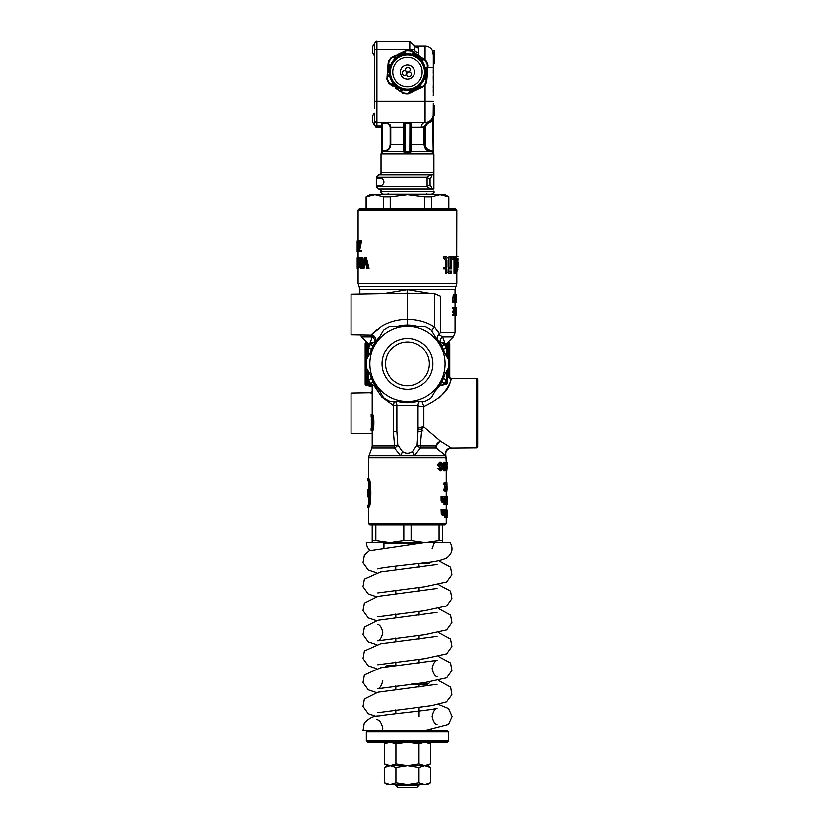 <?xml version="1.0" encoding="UTF-8"?>
<svg xmlns="http://www.w3.org/2000/svg" width="829" height="829" viewBox="0 0 829 829"><rect width="100%" height="100%" fill="white"/><g stroke="black" fill="none" stroke-linecap="round" stroke-linejoin="round"><path stroke-width="1.24" d="M433.173 115.708L433.298 103.49L433.298 105.438L434.241 105.438L434.127 115.708L433.173 115.708L433.298 114.298A8.228 8.228 0 0 1 425.07 122.526L376.905 122.526L376.905 49.678L409.795 49.678L409.795 50.393M426.821 122.34A4.705 4.435 76.9 0 1 426.945 122.309L376.905 122.526A2.352 2.352 0 0 1 374.553 120.174L374.553 124.868C375.547 127.034 376.325 127.821 376.905 127.22L376.905 126.008A2.352 2 180 0 1 374.553 123.998L374.553 120.174A2.352 2.352 0 0 0 376.905 122.526L376.905 126.008L381.723 126.008M381.599 122.754L382.19 123.106L382.19 122.526L381.599 122.526L381.723 152.008A0.591 0.58 -0 0 1 381.599 152.36L383.62 151.427L403.34 151.427L383.62 151.427C387.92 151.023 390.304 148.671 390.76 144.381L390.76 127.22L390.148 124.92L386.003 122.526L389.64 125.21L390.179 127.22L403.599 127.22L403.422 151.655L405.07 152.474L409.827 152.474L411.567 151.427L431.184 151.427L411.567 151.427A1.171 1.171 0 0 1 410.386 150.256L410.469 150.681M390.179 127.22L390.179 144.381C389.754 148.308 387.568 150.463 383.62 150.837L382.19 151.21L381.723 152.008L382.19 151.21L382.47 151.717M431.754 119.096L432.707 119.78L433.184 151.821A1.171 1.161 180 0 0 433.38 152.474L431.184 151.427L431.184 150.256C427.577 149.925 425.588 147.966 425.194 144.381L425.194 126.723L427.785 123.303A9.399 9.399 0 0 0 432.707 119.78L433.184 115.78A1.171 1.171 0 0 1 433.184 115.708M437.08 724.66C434.8 724.007 433.142 721.271 432.116 716.443C433.132 711.634 434.779 708.909 437.07 708.246C433.702 710.007 393.993 713.427 378.926 715.955C373.848 715.769 368.967 718.111 364.273 722.981L363.029 730.442L412.697 730.442L381.723 730.442C357.092 730.442 357.092 730.442 381.723 730.442M366.325 731.624L448.572 731.624L448.572 741.022L366.325 741.022L366.325 731.624L367.506 730.442M448.572 731.624L447.401 730.442L412.697 730.442M366.325 741.022L367.506 742.193L447.401 742.193L448.572 741.022M407.453 325.082L407.453 319.32C397.692 319.476 389.112 321.776 381.713 326.222C369.889 336.118 368.18 337.32 376.594 329.828M376.387 340.646L377.05 339.797M436.748 329.621C440.821 335.569 440.116 334.74 434.614 327.123C427.039 322.139 417.982 319.538 407.453 319.32L407.453 293.362L351.05 294.347L351.05 334.678L371.371 335.03C373.009 333.724 377.433 338.698 375.288 342.201M439.266 333.652L440.344 332.719L440.344 296.305L434.614 293.839L407.453 293.362L407.453 289.818L383.63 293.777M383.506 196.836L374.884 194.67L366.097 196.836L369.848 194.67L407.453 194.67L390.221 196.836L383.506 196.836L383.506 208.763M366.273 208.763L366.273 196.836M388.065 193.727L387.122 194.67L427.774 194.67L426.842 193.727M407.453 194.67L445.049 194.67L448.81 196.836L440.012 194.67L431.401 196.836L424.676 196.836L407.453 194.67M359.278 208.763L455.629 208.763L456.8 209.944L358.097 209.944L359.278 208.763M445.287 258.679L443.712 258.679L443.463 256.886L446.251 256.71L445.059 256.886L445.287 258.679L445.981 258.586L446.821 260.244L446.821 267.228L445.287 267.228L445.287 268.793L446.821 268.793L446.821 272.959L448.22 271.736L448.22 268.793L449.173 268.793L449.173 267.228L448.22 267.228L448.22 260.358C448.966 259.125 448.313 257.912 446.251 256.71M446.821 272.959L445.308 272.959L445.308 268.793M445.287 268.793L443.712 268.793L443.712 267.228L445.287 267.228M445.308 267.228L445.308 260.244L444.427 258.586M450.302 273.321L448.914 273.321L448.914 271L450.302 271L450.302 273.321L451.39 273.321L451.39 271L450.302 271M448.914 267.228L448.914 256.866L450.302 256.866L450.302 268.793L451.39 268.793L451.39 256.866L450.302 256.866M453.048 259.166L451.743 259.166L451.743 256.866L453.048 256.866L453.048 259.166L453.981 259.166L453.981 256.866L453.048 256.866M455.038 256.886L456.603 256.71L456.758 272.959L457.359 267.228L456.603 256.71M455.256 273.321L454.012 273.321L454.012 256.866L455.256 256.866L455.256 273.321L455.836 273.321L455.836 256.866L455.256 256.866M456.706 256.731L456.8 209.944M358.988 242.234L358.988 246.752M360.574 240.98L358.304 240.98L358.304 242.234L360.035 242.234L358.346 251.55L360.356 251.55L360.356 250.306L358.698 250.306L360.574 240.98L361.579 240.98L359.672 250.306M360.356 250.306L361.361 250.306L361.361 251.55L360.356 251.55M360.035 242.234L359.268 242.234M357.496 257.446L358.449 257.446L358.947 262.565L358.77 267.031L358.429 268.233L357.486 268.233L357.496 257.446L357.486 268.233M361.848 257.622L360.325 257.622C359.848 256.835 359.465 257.85 359.154 260.679L359.289 265.487L360.356 268.192L361.848 268.192L361.848 257.622L362.884 257.622L362.884 265.28M365.206 257.622L366.335 257.622L369.029 268.192L367.827 268.192L365.206 257.622L364.397 257.622L362.366 268.192L363.019 268.192L364.791 258.793L366.801 268.192L367.827 268.192M365.351 261.663L364.086 268.192L363.019 268.192M455.245 302.751L454.831 294.523L453.556 302.751L454.686 298.875L455.245 302.751L454.012 302.533M453.556 302.751L452.313 302.751L453.339 294.523L454.561 294.523M454.883 298.295L454.883 295.497M453.764 311.238L453.764 308.44M453.515 308.44L452.271 308.44L452.271 307.466L454.966 308.44L454.966 311.238L453.681 311.238L453.681 312.212L454.966 312.212L454.966 314.719L453.577 314.719L453.577 315.694L455.204 315.694L455.204 307.466L453.515 307.466M453.577 315.694L452.333 315.694L452.333 314.719L453.577 314.719M453.764 314.719L453.764 312.212M453.681 312.212L452.447 312.212L452.447 311.238L453.681 311.238M431.277 293.777L407.453 289.818M367.506 373.288L366.584 368.283M366.584 359.434L367.506 354.418M399.454 401.796L397.972 401.454A38.776 38.776 0 0 0 416.925 401.454L415.557 401.775M436.282 389.785L435.266 390.884A38.776 38.776 0 0 0 444.748 374.459L443.339 378.542L446.261 379.796L446.945 370.646M444.748 353.268A38.776 38.776 0 0 0 435.277 336.854M416.925 326.263A38.776 38.776 0 0 0 397.982 326.263M379.63 336.854A38.776 38.776 0 0 0 370.148 353.268L371.568 349.175L368.636 347.931L367.952 357.071M370.148 374.459A38.776 38.776 0 0 0 379.63 390.863L378.936 390.138M413.205 402.2L408.044 402.625M435.412 336.999L436.582 338.273M371.288 349.869L373.62 344.916M379.537 390.78L378.511 389.671M405.909 402.604L403.049 402.386M438.717 386.791L438.655 386.884A3.285 3.285 -115.7 0 0 438.614 386.925L438.614 386.925A3.285 3.285 0 0 1 440.406 385.703L444.593 383.381L446.261 379.796L446.261 382.936L447.401 382.936L447.401 369.869M375.423 385.713L373.102 381.848L370.304 383.381L374.49 385.703L368.377 384.065A1.171 1.171 0 0 1 367.506 382.936L368.636 382.936L368.636 379.796L371.568 378.542M375.537 341.828L376.252 340.833A3.285 3.285 -94.1 0 0 376.283 340.792L376.283 340.792A3.285 3.285 64.3 0 1 374.49 342.014L370.304 344.336L368.636 347.931L370.304 344.336L373.102 345.869M374.221 343.88L375.185 342.367M370.511 392.708L351.05 393.039L351.05 433.37L372.2 433.743M372.2 391.64L370.252 392.708L372.2 393.671M370.262 392.708L371.195 392.708A4.705 3.834 -87.8 0 0 372.2 392.5M395.816 713.676L395.816 709.842M395.816 689.728L395.816 685.873M429.774 562.331L429.308 563.606L429.308 562.777L428.603 563.606L418.117 563.606M406.231 78.942A7.046 7.046 0 0 0 414.075 69.584A7.046 7.046 0 0 0 402.055 67.47A7.046 7.046 0 0 0 406.231 78.942M376.584 178.681L376.314 177.271L378.666 174.929L433.422 174.929L433.888 188.556C433.888 190.857 433.888 190.857 433.888 188.556L433.888 172.577L433.422 174.929L430.655 174.929L427.122 177.261M381.392 178.453L376.584 178.453M381.723 178.484C384.646 180.815 384.646 183.136 381.723 185.468L376.584 185.499M408.438 71.957A2.352 2.352 0 0 1 411.277 74.879A2.352 2.352 0 0 1 407.34 75.885A2.352 2.352 0 0 1 408.438 71.957A2.352 2.352 0 0 1 405.599 69.045A2.352 2.352 0 0 1 409.536 68.04A2.352 2.352 0 0 1 408.438 71.957M406.759 73.605A2.352 2.352 0 0 1 403.474 75.087A2.352 2.352 0 0 1 402.583 71.595A2.352 2.352 0 0 1 406.759 73.605M408.832 55.015A17.036 17.036 0 0 1 421.464 81.688A17.036 17.036 0 0 1 392.055 79.283A17.036 17.036 0 0 1 408.832 55.015M394.314 57.419L393.692 56.673L394.314 57.419L395.06 56.807L394.324 57.429M394.977 57.16L395.609 57.481L395.081 56.859M388.863 65.76L388.231 64.776L389.827 64.393L388.956 64.589L388.863 65.76L389.682 66.04L389.164 65.564M388.096 75.138L387.651 76.548L388.832 76.651L388.946 74.993L387.775 74.9L388.946 74.993L388.096 75.138L388.003 76.309L388.314 75.387L388.003 76.309L388.832 76.651L388.273 76.081M394.003 57.325L394.117 58.196L395.609 57.481L394.873 55.854L391.609 57.398L391.257 58.393A21.15 21.15 0 0 0 389.008 61.657L388.656 64.299L388.045 64.279L389.827 64.393L389.371 69.688L387.609 69.553L387.516 70.724L388.428 71.035L388.739 70.113L388.428 71.035L389.236 71.346L387.744 70.745L387.806 70.04L388.687 70.817M392.759 84.983L391.589 85.024L392.055 83.46L391.982 84.444L392.759 84.983L393.402 84.403L392.728 84.62M401.464 90.983L400.811 90.268L401.454 90.993L402.169 90.444L401.495 91.418L402.169 90.444L400.801 89.522L400.49 90.33L401.454 90.993L401.049 91.573L400.283 91.045L400.687 90.465L401.257 90.858L400.728 91.636L401.495 91.418L403.661 93.397A21.741 21.741 0 0 0 407.723 93.739L410.583 92.351L409.671 91.066L410.179 92.123L407.713 93.149A21.15 21.15 0 0 1 403.764 92.827L403.288 92.63M400.832 90.226L400.801 89.522L400.49 90.33M400.086 90.91L397.101 88.413L396.469 87.263L397.101 87.988L397.775 87.449L396.77 88.9L397.775 87.449L396.407 86.506L395.412 87.957L399.765 90.962L400.366 90.506M397.101 87.988L395.744 87.895L397.05 87.656M410.282 91.718L411.029 91.107L410.272 91.698M415.36 90.092L416.738 89.698L415.992 88.102L416.21 89.687L415.36 90.092L415.049 89.428L415.816 88.838L414.49 88.817L416.738 89.698L410.894 92.465L410.5 91.615L411.132 91.314L411.433 91.957L409.754 93.014L410.469 92.672L409.671 91.066L411.174 90.371L411.35 91.211M411.319 91.159L411.174 90.371L411.018 91.055M425.982 78.227L425.215 77.957L425.982 78.227L425.215 77.957L425.07 79.605L425.94 79.408L425.785 78.444L425.07 79.605L426.241 79.698L425.899 82.34A21.15 21.15 0 0 1 423.64 85.605L423.298 86.599L421.091 87.636L419.298 86.527L420.034 88.143L421.515 87.439L420.593 86.579L419.847 87.19L420.583 86.568M423.236 85.926L421.287 86.869L420.79 85.801L419.298 86.527L419.93 86.838M426.438 72.962L425.671 72.651L425.598 73.48A18.207 18.207 0 0 1 415.246 88.465L415.992 88.102L415.806 88.817M426.883 67.688L427.588 67.988L426.645 67.905L426.8 68.859L426.904 67.688L426.593 68.61L426.904 67.688L426.075 67.356L427.246 67.45L426.075 67.356L425.951 69.004L426.748 68.859M427.08 74.195L425.536 74.309L427.153 73.253L427.287 74.444L427.723 69.17L427.122 69.097L426.707 72.983L427.422 72.807L425.671 72.651L426.158 73.885L426.22 73.18M422.148 59.014L423.318 58.973L422.852 60.538L423.111 59.688L422.148 59.014L421.495 59.595L422.168 59.377M413.505 53.346L412.738 53.553L414.106 54.476L415.142 53.035L413.785 52.092L412.738 53.553L413.433 53.015L414.085 53.73L413.443 53.004L414.106 54.476L414.065 53.771M417.795 56.009L419.163 56.103L418.49 57.491L417.992 56.144L418.438 56.735L417.795 56.009L417.132 56.548L417.837 56.351M398.79 55.066L399.723 54.859L398.78 55.046L398.915 55.895L399.091 55.16M399.733 54.88L398.687 54.31L399.847 54.569M403.578 52.838L403.723 53.636L403.578 52.838L404.5 52.59L403.557 52.787M406.687 50.963L407.184 50.849A21.15 21.15 0 0 1 411.143 51.17L413.412 52.579L413.785 52.092L411.246 50.6A21.741 21.741 0 0 0 407.184 50.268L404.718 51.875L404.428 51.336L405.226 52.932L404.625 52.3L405.226 52.932L403.723 53.636L403.878 52.942M404.5 52.61L403.464 52.051L404.106 51.74L404.5 52.61M388.459 71.035L387.143 75.294L387.516 70.724L389.236 71.346L389.298 70.517A18.207 18.207 0 0 1 399.661 55.543L398.915 55.895L398.158 54.299L398.407 54.828L394.967 56.6M388.915 65.771L389.682 66.04M396.469 87.263L395.796 88.226M389.371 69.688L389.298 70.517A18.207 18.207 0 0 0 415.246 88.465L414.49 88.817L415.256 90.402L411.961 91.967L411.681 91.428L415.049 89.428M388.252 76.092L387.143 75.294L387.568 79.211A21.15 21.15 0 0 0 389.267 82.796L391.381 84.423L391.06 84.952L392.055 83.46L396.407 86.506M392.791 84.931L393.402 84.403M427.764 68.703L427.816 67.999L426.541 68.62M416.117 88.931L419.816 87.138M425.236 77.957L425.536 74.309L427.287 74.444L426.997 78.071L426.396 78.05L426.344 74.133M423.64 85.605L424.085 85.988A2.352 2.352 0 0 1 423.298 86.599L424.085 85.988A21.741 21.741 0 0 0 426.407 82.631L426.862 79.719L426.023 78.465L426.666 79.232L426.956 78.548M418.438 56.735L419.101 55.771L418.137 55.108L417.132 56.548L418.49 57.491L419.101 55.771L425.629 61.201A21.15 21.15 0 0 1 427.329 64.786L427.246 67.45L427.857 67.532L428.013 65.574L427.401 65.294M413.443 53.004L414.624 52.952L414.417 53.667L413.505 53.325M425.536 74.309L425.598 73.48A18.207 18.207 0 0 0 399.661 55.543L400.407 55.18L399.651 53.595L394.759 56.165M427.329 64.786L427.878 64.579A2.352 2.352 0 0 1 428.013 65.574L427.878 64.579A21.741 21.741 0 0 0 426.137 60.9L423.837 59.046L422.852 60.538L418.49 57.491M422.116 59.066L421.495 59.595M414.179 52.362L418.199 55.429L417.775 56.03L414.376 53.719M399.537 53.906L403.226 52.569L403.36 51.833L399.226 53.792M394.873 55.854L391.671 58.071M403.464 52.579L402.935 52.03M387.827 69.802L388.511 65.947L387.941 65.46L387.568 70.019L387.941 65.46M387.475 71.19L387.174 74.828L387.879 75.118M388.024 76.309L387.081 75.999L387.019 79.418A21.741 21.741 0 0 0 388.76 83.097L392.418 85.884L392.739 85.377L396.158 87.294M388.635 65.75L387.91 65.926M395.744 87.895L401.112 91.905M392.635 85.159L392.418 85.884M416.738 89.698L420.034 88.143L419.94 87.397M411.443 91.418L411.961 91.967M426.261 78.247L426.997 78.071M419.163 56.103L422.489 58.113L422.168 58.621L418.749 56.704M414.749 52.766L414.541 53.491M422.272 58.838L422.489 58.113M406.2 50.486A2.352 2.352 0 0 1 407.184 50.268A2.352 2.352 0 0 0 406.2 50.486L398.158 54.299M404.428 51.336L405.153 50.994L404.314 51.647M391.257 58.393L390.811 58.009A2.352 2.352 0 0 1 391.609 57.398L390.811 58.009A21.741 21.741 0 0 0 388.49 61.367L388.2 62.32A2.352 2.352 0 0 1 388.49 61.367L389.008 61.657M388.853 62.144L388.2 62.32A2.352 2.352 0 0 1 388.49 61.367M387.651 68.994L387.609 69.553L387.651 68.994M387.392 75.076L388.304 75.501M387.495 78.703L386.884 78.423A2.352 2.352 0 0 0 387.019 79.418A2.352 2.352 0 0 1 386.884 78.423M388.252 64.538L388.107 63.491L388.003 64.755M389.62 83.18L389.443 83.833A2.352 2.352 0 0 1 388.76 83.097L389.267 82.796M391.06 84.952L390.407 84.496L391.392 84.89M408.21 93.035L408.697 93.511A2.352 2.352 0 0 1 407.723 93.739L407.713 93.149M426.697 81.677A2.352 2.352 0 0 1 426.407 82.631A2.352 2.352 0 0 0 426.697 81.677L426.044 81.853M427.422 72.807L427.474 72.237L427.422 72.807M427.816 67.999L427.173 73.025M426.158 73.885L427.329 73.978L426.904 79.242M425.453 60.165A2.352 2.352 0 0 1 426.137 60.9A2.352 2.352 0 0 0 425.453 60.165L425.287 60.818M411.143 51.17L411.246 50.6A2.352 2.352 0 0 1 412.168 50.973L411.619 51.367M413.785 52.092L413.132 51.636L413.785 52.092M423.453 58.776L422.873 58.382M372.76 46.611L372.76 46.611A9.067 8.818 90 0 0 372.366 48.144L372.366 48.403A8.974 5.471 17.1 0 1 372.47 48.103A8.974 6.808 159 0 0 372.366 48.517L372.76 50.382M372.76 52.735L372.76 52.735A9.067 8.818 90 0 1 372.366 51.201L372.366 50.952A8.974 5.471 162.9 0 0 372.47 51.243A8.974 6.808 21 0 1 372.366 50.838L372.366 50.476M372.76 115.936L372.76 115.936A9.067 8.818 90 0 0 372.366 117.469L372.366 117.728A8.974 5.471 17.1 0 1 372.47 117.428A8.974 6.808 159 0 0 372.366 117.832L372.76 119.708M372.76 122.06L372.76 122.06A9.067 8.818 90 0 1 372.366 120.526L372.366 120.267A8.974 5.471 162.9 0 0 372.47 120.568A8.974 6.808 21 0 1 372.366 120.153L372.366 119.801M419.153 567.326L418.852 563.606M372.76 46.538A9.16 9.16 0 0 1 374.231 43.916L374.553 55.429M403.661 93.397A2.352 2.352 0 0 1 402.728 93.024A2.352 2.352 0 0 0 403.661 93.397L403.764 92.827M434.241 63.491L434.241 50.88L432.541 50.921M372.76 115.853A9.16 9.16 0 0 1 374.231 113.241L374.553 124.754M419.08 663.159L419.08 659.324M419.08 639.211L419.08 635.366M419.08 615.253L419.08 611.408M419.08 591.295L419.08 587.45M433.215 76.309L433.298 82.382M433.298 66.921L433.215 73.097M433.215 95.107L433.298 95.863M433.298 95.2L433.298 55.305L432.583 51.015A8.228 8.228 0 0 0 425.07 46.155A8.228 8.228 0 0 1 433.194 53.056M433.298 87.428L433.215 91.874M433.215 85.708L433.215 87.584M395.816 785.198L398.169 787.55L416.728 787.55L419.08 785.198L395.816 785.198L395.816 784.493M418.003 55.015L418.873 52.88A4.705 3.15 14.2 0 1 414.334 49.678L413.92 52.186M418.873 52.88L418.158 47.419L414.863 46.331M415.08 46.559A4.705 4.093 130.2 0 0 415.122 46.59A4.705 4.093 130.2 0 0 415.132 46.6A4.705 4.093 130.2 0 0 418.158 47.419M415.153 46.621L409.795 41.45L409.795 49.678L414.334 49.678L413.982 44.839M374.553 49.678L376.905 49.678L376.905 41.45C376.325 40.849 375.547 41.637 374.553 43.802L374.553 101.376L425.07 101.376L425.07 122.526A4.705 3.813 90 0 0 421.267 127.22L425.194 126.723M434.241 63.812L433.298 63.812L433.298 66.517M425.07 46.155L414.728 46.155L425.07 46.155L425.07 59.906M395.568 665.801L392.013 665.355L384.697 667.138L387.475 665.355L399.464 665.355M374.553 108.692L374.553 101.376M434.241 105.438L434.241 114.298A9.16 9.16 0 0 1 434.158 115.542L433.204 115.542M434.241 112.889L434.23 114.692L434.241 112.889M434.127 115.708L434.241 114.485L434.127 115.708M419.08 785.198L419.08 784.431M422.096 682.371L426.147 684.153L428.79 683.365L430.199 681.884M411.184 684.153L417.909 683.407M432.852 116.972L433.194 115.594A1.171 1.171 0 0 0 433.194 115.604M427.785 123.303L427.443 122.174L426.479 122.402L427.443 122.174L424.044 126.723L424.044 144.381C424.51 148.681 426.883 151.033 431.184 151.427M428.79 683.365L427.422 684.153L411.153 684.153M390.148 784.493L387.475 784.493L384.387 782.711L390.148 784.493L395.92 782.711L407.453 784.493L390.148 784.493M430.51 782.711L427.422 784.493L407.453 784.493L418.987 782.711L424.749 784.493L430.51 782.711L430.51 767.478L424.749 765.695L418.987 767.478L407.453 765.695L395.92 767.478L390.148 765.695L384.387 767.478L384.387 782.711M381.931 123.106L381.723 122.557M411.567 151.427L411.298 144.381L410.386 144.381L409.92 151.821L404.987 151.821L404.511 150.588L404.511 123.697A1.171 1.171 0 0 0 403.34 122.526L403.599 127.22L404.511 127.22M425.194 144.381L411.298 144.381L411.567 122.526A1.171 1.171 0 0 0 410.386 123.697L410.386 150.588A1.171 1.067 -0 0 0 411.485 151.655M383.62 150.837L383.62 151.427L388.718 149.303M390.179 144.381L404.511 144.381L404.511 150.256A1.171 1.171 0 0 1 403.34 151.427M433.184 151.821L433.184 115.78M404.511 150.256L404.511 150.588A1.171 1.067 0 0 1 403.422 151.655M418.987 782.711L418.987 767.478M395.92 782.711L395.92 767.478M404.987 122.526L405.07 152.474M409.92 122.526L409.827 152.474M431.184 150.256L432.707 150.588L432.22 151.655M384.387 767.478L387.475 765.695L427.422 765.695L430.51 767.478M424.749 765.695L430.51 763.913L430.51 743.976L424.749 742.193L418.987 743.976L407.453 742.193L395.92 743.976L390.148 742.193L384.387 743.976L384.387 763.913L390.148 765.695L395.92 763.913L407.453 765.695L418.987 763.913L424.749 765.695M418.987 763.913L418.987 743.976M395.92 763.913L395.92 743.976M381.019 153.779L381.019 172.577L433.888 172.577L433.888 153.779L381.019 153.779L381.723 151.862M430.655 174.929L433.422 174.929L430.655 174.929C432.002 175.106 431.805 176.515 430.054 179.157A4.705 1.689 28.2 0 1 427.09 177.271L427.09 186.67A4.705 1.689 151.8 0 1 430.054 184.794L430.054 179.157M431.515 187.789L430.665 189.022L427.09 186.67L430.655 189.022C432.002 188.846 431.805 187.437 430.054 184.794M433.888 188.556L430.655 189.022L433.422 189.022C434.023 190.939 434.023 190.939 433.422 189.022L378.666 189.022L376.314 186.67L427.09 186.67M433.878 191.613L381.029 191.613C380.314 192.204 381.091 193.064 383.361 194.193L431.536 194.193C433.899 192.919 434.676 192.059 433.878 191.613L433.888 191.012M368.024 496.043L367.744 493.483L368.024 496.043M368.801 496.892L368.801 489.504L367.506 489.504L367.62 496.892L369.382 496.892M367.817 489.504L368.677 489.504L368.677 484.83M367.548 492.996L368.024 490.499M442.696 542.456L442.696 524.83L445.049 524.83L446.22 523.659L368.677 523.659L369.848 524.83L372.2 524.83L372.2 542.456L366.335 542.456L434.51 542.456L432.127 548.746M366.335 542.456A9.989 9.202 -90 0 0 370.097 550.508M383.444 547.544A9.989 9.202 -90 0 0 383.951 546.466M377.827 568.943L377.796 568.953C380.055 567.658 407.443 564.818 424.717 562.808C434.406 561.958 441.712 560.363 446.644 558.021C452.365 553.689 453.484 548.497 449.992 542.456L425.07 542.456L411.091 540.415L411.091 524.83L442.696 524.83M368.801 496.043L369.454 496.043M368.801 490.499L369.475 490.499M368.801 489.504L369.402 489.504M439.059 524.83L439.059 540.415L442.696 540.415M439.059 540.415L425.07 542.456M403.816 540.415L389.827 542.456L375.838 540.415L375.838 524.83L403.816 524.83L403.816 540.415L411.091 540.415M372.2 540.415L375.838 540.415M442.624 511.949L443.246 510.944L442.727 510.001M445.453 516.011L445.453 514.281M407.453 341.973A21.886 21.886 0 0 1 426.407 374.801A21.886 21.886 0 0 1 388.49 374.801A21.886 21.886 0 0 1 407.453 341.973M367.972 505.794L367.506 507.203L368.677 507.203C371.537 508.073 371.537 478.136 368.677 479.007L367.506 479.007L367.506 480.416C369.734 479.639 369.734 506.571 367.506 505.794L367.506 507.203C370.273 508.073 370.273 478.136 367.506 479.007L367.972 480.416M446.79 468.064L446.489 465.649L446.644 468.064M447.142 466.582L446.81 470.499L447.111 462.271L446.945 464.758L445.929 462.271L446.81 470.499M372.2 524.83L375.838 524.83M403.816 524.83L411.091 524.83M443.753 510.001L444.261 510.944L442.862 512.332L443.753 510.001M445.66 516.519L445.37 515.161L446.406 513.659L446.406 516.602L445.66 516.519M446.904 487.887L446.904 490.405L446.904 487.887M407.453 338.439A25.419 25.419 0 0 1 429.463 376.563A25.419 25.419 0 0 1 385.444 376.563A25.419 25.419 0 0 1 407.453 338.439M446.81 470.416L447.163 466.914M445.795 464.914L444.676 462.136L443.401 464.603L445.308 467.711L444.769 469.68L443.515 468.188L444.779 470.644L445.712 468.375L443.867 464.509L444.696 463.11L445.795 464.914M442.852 464.914L440.831 462.136L438.665 464.603L439.722 466.603L441.95 467.711L440.997 469.68L438.862 468.188L441.028 470.644L442.696 468.375L442.064 466.582L439.463 464.509L440.873 463.11L442.852 464.914M445.536 482.737L444.686 483.442L444.686 484.747L445.536 483.68L446.023 484.499L446.023 489.473L445.536 490.322L444.686 489.234L445.536 491.255L446.437 486.986L446.22 483.815L445.536 482.737L444.075 482.975L445.069 482.975M446.22 482.706L446.883 482.706L447.08 489.752M446.955 491.203L446.22 491.276M444.427 496.405L443.308 501.618L442.686 496.405L442.147 496.405L442.178 501.048L443.204 502.498L444.064 501.514L444.427 502.364L444.427 496.405L444.997 496.405L445.328 502.364L444.997 496.405M445.328 503.462L444.997 504.623L445.328 503.462M442.821 510.084L442.158 509.348L442.354 514.125L443.494 515.441L444.613 513.607L443.556 514.602L442.873 513.13L444.106 512.623L444.676 510.923L443.857 509.213L442.821 510.084M447.09 496.405L446.872 501.618L446.727 496.405L446.271 501.618L445.764 496.405L446.22 502.498L446.582 501.452L447.09 502.364L447.09 496.405M446.22 496.26L447.152 496.26L447.132 504.768L447.163 500.488M447.163 512.104L447.018 517.565M446.603 509.348L446.406 512.685L445.007 515.192L445.95 517.565L446.603 517.565L446.862 509.348M446.603 489.141L446.904 491.245L446.904 487.048L446.603 489.141M361.454 263.757L360.667 265.321L361.517 266.948M361.33 258.866L360.532 260.689L361.403 262.503M374.884 345.061A37.595 37.595 0 0 1 440.012 345.061A37.595 37.595 0 0 1 407.453 401.454A37.595 37.595 0 0 1 374.884 345.061L366.273 359.983A41.357 41.357 0 0 0 366.273 367.734L383.506 397.578A41.357 41.357 0 0 0 390.221 401.454L424.676 401.454A41.357 41.357 0 0 0 431.401 397.578L448.624 367.734A41.357 41.357 0 0 0 448.624 359.983L431.401 330.139A41.357 41.357 0 0 0 424.676 326.263L390.221 326.263A41.357 41.357 0 0 0 383.506 330.139L374.884 345.061M445.929 462.271L445.132 462.271M446.634 470.499L445.681 470.499L445.608 469.546M445.37 466.592L445.235 465.007M447.028 462.271L446.22 462.271L445.909 455.836C445.142 451.39 446.976 448.81 451.432 448.074L476.768 447.847L476.768 378.563L451.204 378.345L447.401 376.894M446.945 464.758L446.427 464.758M444.676 462.136L442.562 463.287M445.308 467.711L442.997 466.603L442.354 464.603M443.764 469.68L444.323 467.711M443.971 468.105L442.686 468.147M443.515 468.188L442.686 468.188M444.779 470.644L443.784 470.644L442.593 469.235M445.505 465.007L444.52 465.007L443.691 463.11M440.831 462.136L439.712 462.136L437.463 464.603L438.551 466.603L441.95 467.711M439.878 469.68L440.862 467.711M439.639 468.105L438.862 468.188M441.028 470.644L439.909 470.644L437.66 468.188M442.313 465.007L441.235 465.007L439.743 463.11M444.686 483.442L443.681 483.442L444.075 482.975M444.686 484.747L443.681 484.747L443.681 483.442M446.023 489.473L445.059 489.473L444.551 483.68M444.551 490.322L445.059 489.473M444.686 489.234L443.681 489.234L443.681 490.561L444.686 490.561M445.069 491.037L443.681 490.561M445.536 491.255L444.075 491.037M443.204 502.498L442.158 502.498L441.101 501.048L441.069 496.405L442.147 496.405M444.023 496.405L442.997 496.405L442.261 501.618M444.997 504.623L444.002 504.623L444.002 503.462L444.997 503.462M442.158 509.348L441.069 509.348L441.287 514.125L442.354 514.125M443.494 515.441L442.448 515.441L441.287 514.125M445.929 512.685L443.214 513.472L442.52 514.602M443.857 509.213L441.764 510.084M444.997 502.364L444.427 502.364M447.132 504.768L446.189 504.768L446.209 502.498L445.069 502.364M446.841 502.498L445.888 502.498M446.562 496.405L446.033 496.405M446.862 517.565L445.919 517.565M446.406 509.348L445.453 509.348L445.453 512.685M445.619 517.493L444.634 517.493L444.012 515.192M445.95 517.565L444.634 517.493M446.904 491.245L445.847 491.089M390.221 208.763L390.221 196.836M424.676 196.836L424.676 208.763M431.401 208.763L431.401 196.836M448.624 196.836L448.624 208.763M357.506 263.332L357.506 258.503L357.506 263.332M357.185 258.503L357.185 268.233L357.289 258.534M357.164 258.648L357.164 257.829M360.511 266.948L359.682 265.321L360.449 263.757L361.278 263.757L361.278 266.948L360.511 266.948L361.278 266.948M360.449 263.757L361.278 263.757M360.397 262.503L359.548 260.689L360.325 258.866L361.278 258.866L361.278 262.503L360.397 262.503L361.278 262.503M360.325 258.866L361.278 258.866M457.94 258.265L457.753 263.964M457.971 262.306L457.94 267.404M455.681 311.642L456.137 308.44L456.137 314.719L455.681 311.642M436.116 447.971L420.458 447.971A5.876 2.674 22.3 0 1 417.111 444.955L412.51 451.515A5.876 1.834 -116.6 0 0 414.334 455.712L420.458 447.971A5.876 2.145 90 0 1 420.334 445.961L421.546 431.401L418.023 431.401L417.111 444.955L420.334 445.961L435.836 445.961A5.876 4.725 -90 0 0 436.116 447.971L445.67 455.712A5.876 5.782 -52.5 0 1 451.111 447.857L440.51 441.246A5.876 3.585 -55.5 0 0 436.116 447.971L442.582 453.131M357.216 251.55L357.164 240.98L357.206 242.234L357.807 242.234L357.216 251.55L358.024 251.55L358.024 240.98L357.206 240.98M456.209 297.02L456.209 294.523L455.567 294.523L456.064 302.751L456.137 294.523L456.137 302.751M456.209 309.072L456.002 307.466L455.494 311.631L456.188 315.694L456.209 307.466L456.188 312.792M412.51 451.515C409.143 453.805 405.764 453.805 402.386 451.515A5.876 1.834 -63.4 0 1 400.562 455.712L445.67 455.712M402.386 451.515L397.785 444.955A5.876 2.674 -22.3 0 1 394.438 447.971L400.562 455.712L369.029 455.712L371.848 447.971L394.438 447.971A5.876 2.145 -90 0 0 394.573 445.961L397.785 444.955L396.873 431.401L393.35 431.401L394.573 445.961L372.2 445.961L372.2 430.831M368.636 347.931L368.636 344.791L367.506 344.791L367.506 357.859M367.506 369.869L367.506 382.936A1.171 1.171 0 0 0 368.377 384.065L374.49 385.703A3.285 3.285 0 0 1 376.283 386.925A3.285 3.285 0 0 0 374.49 385.703M370.304 344.336L368.636 344.791L368.377 343.652A1.171 1.171 0 0 0 367.506 344.791A1.171 1.171 0 0 1 368.377 343.652L374.49 342.014M441.795 345.869L444.593 344.336L440.406 342.014L446.53 343.652A1.171 1.171 0 0 1 447.401 344.791L446.261 344.791L446.261 347.931L443.339 349.175M447.401 357.859L447.401 344.791A1.171 1.171 0 0 0 446.53 343.652L446.261 344.791L444.593 344.336L446.261 347.931L446.945 357.071M447.401 382.936A1.171 1.171 0 0 1 446.53 384.065L440.406 385.703L446.53 384.065A1.171 1.171 0 0 0 447.401 382.936M371.319 428.158L371.319 417.06M371.257 416.966L371.112 416.966C372.314 415.433 372.314 429.785 371.112 428.251L371.112 430.79C373.133 432.448 373.133 412.759 371.112 414.427L371.174 416.904M371.112 430.79L372.356 430.831M372.283 430.79C374.387 432.448 374.387 412.759 372.283 414.427L371.112 414.427M476.768 447.847L477.95 446.665L477.95 379.744L476.768 378.563M435.836 445.961A5.876 4.072 135 0 1 440.51 441.246L423.847 426.987A5.876 1.731 -45 0 0 421.546 429.298L423.08 431.08M360.574 242.275L361.579 242.275M361.848 268.192L362.366 268.192M445.059 256.886L443.463 256.886M450.302 268.793L449.173 268.793M456.758 272.959L455.836 272.959M457.94 269.052L457.131 269.052M457.94 256.607L456.769 256.607M457.753 260.72L457.131 260.72M454.561 298.015L453.339 298.015M455.567 294.523L454.831 294.523M455.567 295.497L454.831 295.497M456.064 302.751L455.494 302.751M456.012 315.694L455.204 315.694M456.002 307.466L455.204 307.466M373.889 335.828L372.314 336.792L369.91 343.237M368.428 343.641L361.589 336.792L372.325 336.781A5.876 5.223 30.9 0 1 374.822 341.9M444.986 343.237L442.593 336.792L439.474 334.854M418.023 431.401L418.023 405.371A5.876 1.119 180 0 0 423.847 406.49C439.992 398.656 448.81 390.335 450.302 381.537C451.65 372.418 453.67 383.63 439.142 397.837M422.013 401.454L423.847 406.49L423.847 426.987A5.876 2.311 180 0 0 418.023 429.298L421.546 429.298L421.546 431.401M396.873 431.401L396.873 405.371L418.023 405.371A5.876 5.876 0 0 1 419.515 401.454M393.962 401.454A5.876 2.207 -68.4 0 1 393.35 405.371L393.35 431.401M367.952 370.646L368.636 379.796L370.304 383.381L368.636 382.936L368.377 384.065M441.442 385.153L440.406 385.703M438.614 340.792A3.285 3.285 0 0 0 440.406 342.014L441.453 342.564M431.764 330.781A4.705 2.104 128.8 0 1 434.614 327.123L434.614 293.839M446.468 343.641L453.318 336.792L442.593 336.792A5.876 5.223 -30.9 0 0 440.075 341.9M374.014 385.578L381.713 396.915L393.35 405.371L396.873 405.371A5.876 5.876 0 0 0 395.381 401.454M441.795 381.848L444.593 383.381L446.261 382.936L446.53 384.065M372.2 386.739A3.285 2.601 -3.8 0 0 371.04 386.355L366.024 385.247A1.171 1.171 0 0 1 365.154 384.107L366.283 384.107L366.283 379.682L367.506 379.216M367.506 345.185L366.283 348.035L366.283 343.61L365.154 343.61L365.154 384.107M372.2 392.645A4.705 4.684 -33.8 0 1 371.402 392.728M449.753 378.138L449.753 343.61L448.613 343.61L448.613 348.035L447.401 348.501M448.883 342.481A1.171 1.171 0 0 1 449.753 343.61A1.171 1.171 0 0 0 448.883 342.481L447.898 342.211L448.883 342.481L448.613 343.61L446.945 343.165M448.8 377.796L448.613 348.035L447.401 345.185M372.2 392.065A4.705 3.896 -92.2 0 1 370.418 392.708M372.2 385.661A3.285 1.337 -28.6 0 0 370.594 385.91L371.04 386.355M369.351 384.324L368.615 384.729L370.594 385.91M367.506 348.501L366.283 348.035L366.283 379.682L367.506 382.532M365.154 343.61A1.171 1.171 0 0 1 366.024 342.481L367.009 342.211L366.024 342.481L366.283 343.61L367.952 343.165M372.2 386.894L371.579 386.728A3.285 3.119 -75 0 1 372.2 386.977L371.579 386.728M447.401 354.429L448.313 359.444M448.313 368.283L447.401 373.299M425.07 84.724L425.07 101.376L433.235 101.376M358.097 268.233L358.097 283.29L456.8 283.29L456.8 272.845M358.097 283.29L358.988 286.388L455.919 286.388L456.8 283.29M359.869 294.191L359.869 289.476L455.038 289.476L455.919 286.388M440.344 332.636L455.038 332.636L455.038 315.694M408.645 57.356A14.684 14.684 0 0 1 419.526 80.351A14.684 14.684 0 0 1 394.179 78.278A14.684 14.684 0 0 1 408.645 57.356M415.174 89.138L415.681 90.206M393.806 56.362L394.449 56.061M387.568 79.211L387.019 79.418M407.184 50.268L407.184 50.849M390.811 58.009A2.352 2.352 0 0 1 391.609 57.398M389.443 83.833A2.352 2.352 0 0 1 388.76 83.097M408.697 93.511A2.352 2.352 0 0 1 407.723 93.739M424.085 85.988A2.352 2.352 0 0 1 423.298 86.599M427.878 64.579A2.352 2.352 0 0 1 428.013 65.574M411.246 50.6A2.352 2.352 0 0 1 412.168 50.973M403.723 53.616L400.407 55.18M411.184 90.382L414.49 88.817M427.256 67.294L433.277 67.294M382.19 151.21L382.19 123.106L386.003 123.106M404.511 123.697L410.386 123.697M421.267 127.22L410.386 127.22M376.314 177.271L427.09 177.271M433.422 174.929L433.422 189.022M383.951 547.472L383.951 543.389L419.008 543.389M444.261 510.944L443.246 510.944M443.65 511.949L442.873 511.949M443.401 464.603L442.841 464.603M444.023 466.603L442.997 466.603M445.401 468.447L444.417 468.447M438.665 464.603L437.463 464.603M439.722 466.603L438.551 466.603M442.126 468.447L441.049 468.447M446.023 484.499L445.049 484.499M446.199 486.986L445.235 486.986M447.111 486.996L446.437 486.996M442.147 500.063L441.069 500.063M442.178 501.048L441.101 501.048M444.023 499.659L442.997 499.659M442.334 511.845L441.256 511.845M442.334 513.192L441.256 513.192M446.562 499.866L446.033 499.866M445.007 515.192L444.126 515.192M360.014 263.871L361.009 263.871M359.682 265.321L360.667 265.321M360.014 258.917L361.019 258.917M359.548 260.689L360.532 260.689M368.677 479.007L368.677 457.722L446.22 457.722M358.957 249.052L359.931 249.052M357.817 267.031L358.77 267.031M357.993 262.565L358.947 262.565M364.48 260.513L365.112 260.513M446.821 260.244L445.308 260.244M456.758 260.244L455.836 260.244M455.867 315.58L455.204 315.58M366.024 385.247L366.283 384.107L368.615 384.729L368.242 384.024M376.905 41.45L409.795 41.45M433.184 151.655L433.888 153.779M358.097 257.446L358.097 251.55M358.097 240.98L358.097 209.944M359.869 289.476L358.988 286.388M455.038 307.466L455.038 302.751M455.038 294.523L455.038 289.476M419.08 716.349L419.08 707.22M419.08 687.117L419.08 684.153M429.308 563.606L428.603 563.606M376.314 178.681L376.314 186.67M372.76 52.818A9.16 9.16 0 0 0 374.231 55.429M372.76 122.132A9.16 9.16 0 0 0 374.231 124.754M395.744 569.948L395.744 566.103M395.816 665.355L395.816 661.925M395.816 641.812L395.816 637.967M395.816 617.854L395.816 614.009M395.816 593.896L395.816 590.051M376.905 127.22L381.723 127.22M427.422 765.695L430.51 763.913M387.475 765.695L384.387 763.913M381.019 172.577C381.703 173.033 380.915 173.821 378.666 174.929M427.422 742.193L430.51 743.976M387.475 742.193L384.387 743.976M381.029 191.613C381.723 190.991 380.946 190.121 378.687 189.022M430.945 729.51L431.888 730.442M383.951 543.389L383.008 542.456M425.215 730.442L448.468 724.391L452.095 716.474L448.52 708.546L438.562 704.463M382.532 730.442L382.78 728.297C381.62 722.919 379.589 719.976 376.687 719.468L376.718 719.479M376.335 572.694L368.273 570.01L362.998 562.704L364.387 555.181L369.206 550.912L426.407 542.467M377.817 592.901L424.728 586.766L446.634 581.989L451.898 574.694L450.499 567.16L438.562 560.725M376.335 596.652L368.252 593.958L362.988 586.673L364.387 579.15L380.573 571.948L437.07 564.508M377.817 616.859L424.728 610.724L446.624 605.947L451.909 598.642L450.51 591.108L438.562 584.673M376.345 620.61L368.263 617.916L362.988 610.621L364.387 603.097L377.9 596.352L437.038 588.476M377.879 624.413C380.2 625.17 381.837 627.895 382.78 632.589C381.775 637.408 380.107 640.143 377.786 640.817L424.717 634.682L446.634 629.895L451.909 622.6L450.52 615.077L438.562 608.631M376.335 644.568L368.283 641.884L363.009 634.579L364.397 627.045L377.9 620.31L437.049 612.424M377.806 664.775L424.728 658.64L446.634 653.853L451.909 646.558L450.51 639.035L438.562 632.589M376.335 692.484L368.263 689.79L362.988 682.495L364.387 674.972L380.573 667.77L437.059 660.34C434.697 661.117 433.049 663.842 432.127 668.526C433.142 673.355 434.8 676.091 437.09 676.754M376.335 668.526L368.263 665.832L362.998 658.537L364.397 651.003L380.594 643.812L437.059 636.382M382.77 680.505C381.744 685.334 380.096 688.08 377.817 688.723L424.707 682.599L446.634 677.811L451.909 670.516L450.51 662.982L438.562 656.547M376.335 716.443L368.273 713.748L362.998 706.443L364.387 698.92L377.931 692.174L437.059 684.298M377.796 712.691L431.836 705.603L446.468 701.862L451.878 694.661L450.613 687.117L438.562 680.505M368.677 501.379L368.677 496.892M447.163 501.949L447.163 499.037M447.163 513.565L447.163 510.674M366.097 208.763L366.097 196.836M448.81 208.763L448.81 196.836M446.22 523.659L446.22 517.565M446.22 509.348L446.22 504.768M446.22 496.405L446.22 491.245M446.22 483.835L446.22 470.499M368.677 523.659L368.677 507.203M357.164 251.55L357.164 240.98M456.209 299.259L456.209 296.326M368.677 457.722L369.029 455.712M360.294 334.833L361.589 336.792M453.318 336.792L455.038 332.636M371.848 447.971L372.2 445.961M439.266 333.641C437.101 336.377 436.769 338.605 438.272 340.325M372.2 414.386L372.2 385.091"/></g></svg>

